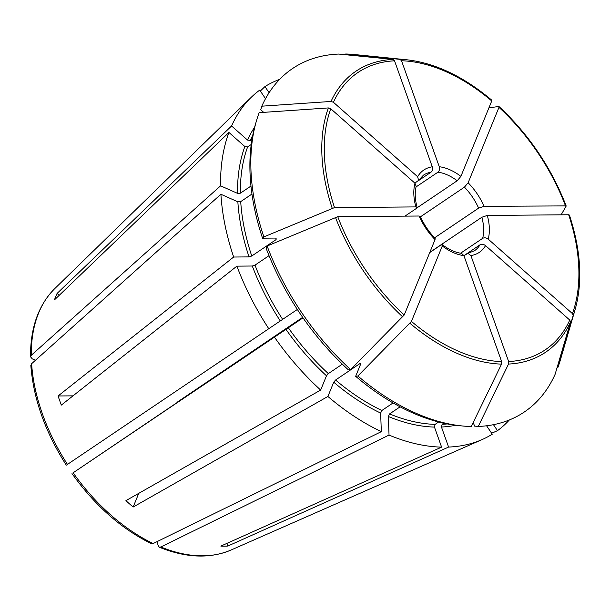 <?xml version="1.0" encoding="UTF-8"?>
<svg xmlns="http://www.w3.org/2000/svg" width="610" height="610" viewBox="0 0 610 610"><rect width="100%" height="100%" fill="white"/><g stroke="black" fill="none" stroke-linecap="round" stroke-linejoin="round"><path stroke-width="0.91" d="M302.659 317.345L177.434 402.036L302.781 317.528M345.29 54.717L345.641 54A207.171 128.969 -124 0 1 354.677 54.564L406.763 59.78C435.098 62.96 463.432 76.41 491.759 100.154M345.641 54L400.007 59.338L401.532 60.756L439.269 166.736C439.871 169.046 439.429 170.861 437.95 172.172L416.035 186.95M72.895 472.948L302.873 317.657M478.263 426.459L508.519 364.063L508.641 361.539L470.897 255.56A49.646 30.904 56 0 0 485.552 245.617L569.763 320.075L570.51 322.011L555.1 374.334A207.171 128.969 -124 0 1 478.263 426.459L474.549 426.1L473.253 422.44M438.643 421.998L435.128 424.369L434.457 427.084L441.602 447.13L220.835 546.11A163 101.466 56 0 0 227.827 546.049L226.882 543.396M443.752 423.21L442.12 424.308L441.457 427.023L448.594 447.069L227.827 546.049M470.897 255.56L467.9 253.31L463.935 255.704M73.002 395.852L58.087 395.974L233.66 257.031A207.713 129.305 -124 0 1 220.912 194.262L237.862 201.819L240.714 201.62L251.953 194.041M276.582 238.945L262.765 238.838L263.878 236.909L334.524 207.591L415.875 206.912L417.034 207.369L416.058 208.658L404.964 216.138M276.01 238.731L276.094 239.608L251.762 256.009L249.048 256.901L233.66 257.031M58.087 395.974A163 101.466 56 0 0 61.335 405.086L236.901 266.143L252.296 266.013L255.01 265.121L269.025 255.666M252.029 139.263L250.268 140.445L247.507 140.056L231.571 125.965L57.088 293.425L59.223 295.309M263.695 112.362L260.752 109.754L261.804 106.186L331.032 101.451L333.418 102.282L417.629 176.732L418.597 180.339L414.876 183.13M57.088 293.425A163 101.466 56 0 0 54.435 299.906L228.925 132.454L244.854 146.537L247.614 146.934L251.244 144.486M491.629 433.245L497.493 430.66L493.459 424.682M261.804 106.186A207.171 128.969 -124 0 1 338.642 54.061L393.015 59.399L394.54 60.817L432.276 166.797C432.879 169.107 432.437 170.914 430.957 172.233L418.254 180.796M151.371 543.624L153.156 543.54L381.334 431.636L380.632 413.062L381.883 410.484A183.397 114.169 -124 0 1 335.576 380.015L333.731 382.195L327.898 396.469L133.155 507.04L138.752 493.353M393.076 402.935L381.883 410.484M488.915 107.84L498.728 106.498L498.972 107.352L468.129 182.771L464.439 187.156L420.481 216.794M498.728 106.498L499.011 106.567C528.931 134.566 551.31 167.674 566.149 205.898L484.058 206.333L478.614 208.132L434.61 237.801M67.222 464.553L282.643 319.365A183.397 114.169 -124 0 1 255.01 265.121M297.337 309.461L282.643 319.365M561.131 214.827L566.103 206.195M30.866 365.329L31.613 363.705L220.912 194.262M231.571 125.965A207.713 129.305 -124 0 1 251.228 97.325A207.713 129.305 -124 0 1 259.723 90.112L265.525 98.69M556.999 367.906L557.754 367.853L573.156 315.53L572.409 313.593L488.206 239.135C486.284 237.717 484.439 237.45 482.662 238.335L460.611 253.203M462.228 425.955A207.171 128.969 -124 0 1 357.879 375.996L411.445 321.409L442.288 245.983A49.646 30.904 56 0 0 463.905 255.613L501.641 361.593L501.527 364.124L471.271 426.52A207.171 128.969 -124 0 1 462.228 425.955L458.674 425.605A204.602 127.368 -124 0 1 355.668 376.301L360.685 364.017L359.9 363.613L335.576 380.015M400.107 406.824L389.584 413.916L388.334 416.493L389.035 435.067A207.713 129.305 -124 0 0 441.602 447.13M267.119 246.021A207.171 128.969 -124 0 0 350.643 369.591L348.424 369.896A204.602 127.368 -124 0 1 266.006 247.95L267.119 246.021L337.772 216.702L419.123 216.016L420.267 216.428M342.34 364.17L328.332 373.61L326.487 375.798L320.654 390.064A207.713 129.305 -124 0 1 274.469 337.147L303.01 317.856M262.765 238.838A204.602 127.368 -124 0 1 255.46 124.219L256.467 120.788A207.171 128.969 -124 0 1 259.159 112.667L328.378 107.932L330.765 108.763L414.975 183.221L416.165 186.256M263.878 236.909A207.171 128.969 -124 0 1 256.467 120.788M250.969 186.05L240.393 193.179A183.397 114.169 -124 0 1 247.614 146.934M573.156 315.53A169.519 105.53 -124 0 0 575.138 309.491L560.445 359.732A207.171 128.969 -124 0 1 557.754 367.853M569.343 215.299L568.657 214.758L487.298 215.444L481.862 217.244L429.837 252.319M350.643 369.591L404.209 315.004L435.044 239.585L435.09 238.365M491.485 100.101L491.736 100.947L460.893 176.374L457.195 180.751L416.851 207.957M509.373 419.954A207.713 129.305 -124 0 1 497.493 430.66M381.334 431.636A207.713 129.305 -124 0 1 327.898 396.469M268.796 328.752A207.713 129.305 -124 0 1 236.901 266.143M486.589 425.78L492.278 434.198A207.713 129.305 -124 0 1 482.022 439.604A207.713 129.305 -124 0 1 448.594 447.069M35.441 360.281L32.277 358.871L30.538 356.804L31.293 355.264L220.591 185.821A207.713 129.305 -124 0 1 228.925 132.454M220.591 185.821L237.542 193.378L240.393 193.179M260.348 91.035L264.946 86.574A207.713 129.305 -124 0 1 279.7 79.338M264.946 86.574L269.094 92.712M157.738 541.291L157.868 544.699L159.149 547.094L160.857 546.972L389.035 435.067M485.552 245.617C483.631 244.206 481.786 243.939 480.009 244.816L463.92 255.666M442.288 245.983L442.288 244.732L440.725 245.151L429.745 252.548M463.905 255.613L461.518 253.379M320.654 390.064L125.912 500.642A163 101.466 56 0 0 133.155 507.04M153.156 543.54A158.63 98.751 -124 0 1 73.139 472.796L274.469 337.147M360.685 364.017L360.693 363.407M355.668 376.301L357.879 375.996M400.007 59.338A169.519 105.53 -124 0 1 406.763 59.78M360.609 364.208A183.397 114.169 -124 0 1 359.9 363.613M435.128 424.369A183.397 114.169 -124 0 1 389.584 413.916M328.332 373.61A183.397 114.169 -124 0 1 288.316 327.761M276.094 239.608A183.397 114.169 -124 0 1 275.804 238.731M251.762 256.009A183.397 114.169 -124 0 1 240.714 201.62M250.268 140.445A183.397 114.169 -124 0 1 252.731 135.412M447.275 423.935A183.397 114.169 -124 0 1 442.12 424.308M498.972 107.352A167.331 104.165 -124 0 1 565.409 205.654M568.657 214.758A167.331 104.165 -124 0 1 572.409 313.593M570.51 322.011A169.519 105.53 -124 0 1 508.519 364.063M569.763 320.075A167.331 104.165 -124 0 1 508.641 361.539M501.527 364.124A169.519 105.53 -124 0 1 410.05 323.361M501.641 361.593A167.331 104.165 -124 0 1 411.445 321.409M402.806 316.964A169.519 105.53 -124 0 1 335.431 217.267M404.209 315.004A167.331 104.165 -124 0 1 337.772 216.702M332.191 208.162A169.519 105.53 -124 0 1 328.378 107.932M334.524 207.591A167.331 104.165 -124 0 1 330.765 108.763M414.975 183.221A49.646 30.904 56 0 0 415.875 206.912M401.532 60.756A167.331 104.165 -124 0 1 491.736 100.947M331.032 101.451A169.519 105.53 -124 0 1 393.015 59.399M333.418 102.282A167.331 104.165 -124 0 1 394.54 60.817M249.048 256.901A185.425 115.427 -124 0 1 237.862 201.819M247.507 140.056A185.425 115.427 -124 0 1 254.637 127.185M434.457 427.084A185.425 115.427 -124 0 1 388.334 416.493M380.632 413.062A185.425 115.427 -124 0 1 333.731 382.195M280.287 320.959A185.425 115.427 -124 0 1 252.296 266.013M455.617 425.254A185.425 115.427 -124 0 1 441.457 427.023M237.542 193.378A185.425 115.427 -124 0 1 244.854 146.537M326.487 375.798A185.425 115.427 -124 0 1 285.96 329.354M432.276 166.797A49.646 30.904 56 0 0 417.629 176.732M430.957 172.233A45.597 28.38 56 0 0 423.47 175.146L418.62 180.346M460.893 176.374A49.646 30.904 56 0 0 439.269 166.736M457.195 180.751A45.597 28.38 56 0 0 437.95 172.172M484.058 206.333A49.646 30.904 56 0 0 468.129 182.771M478.614 208.132A45.597 28.38 56 0 0 464.439 187.156M488.206 239.135A49.646 30.904 56 0 0 487.298 215.444M482.662 238.335A45.597 28.38 56 0 0 481.862 217.244M467.9 253.287L474.45 250.756A45.597 28.38 56 0 0 480.009 244.816M419.123 216.016A49.646 30.904 56 0 0 435.044 239.585M482.022 439.604L230.954 550.06A158.63 98.751 -124 0 1 160.857 546.972M67.466 464.401A158.63 98.751 -124 0 1 31.613 363.705M31.293 355.264A158.63 98.751 -124 0 1 54.702 288.667L251.228 97.325M575.138 309.491C582.855 281.881 580.941 250.39 569.397 215.033M442.319 244.686C449.029 249.673 455.426 252.555 461.518 253.333M435.121 238.327C428.883 231.907 423.95 224.594 420.313 216.405M417.087 207.354C414.96 199.264 414.663 192.234 416.203 186.271M230.954 550.06C209.817 558.935 185.882 557.959 159.157 547.139M151.326 543.647C121.253 528.817 94.817 505.469 72.003 473.596M66.299 465.155C45.231 432.101 33.405 398.833 30.828 365.36M30.5 356.781C30.393 327.738 38.46 305.031 54.702 288.667"/></g></svg>
